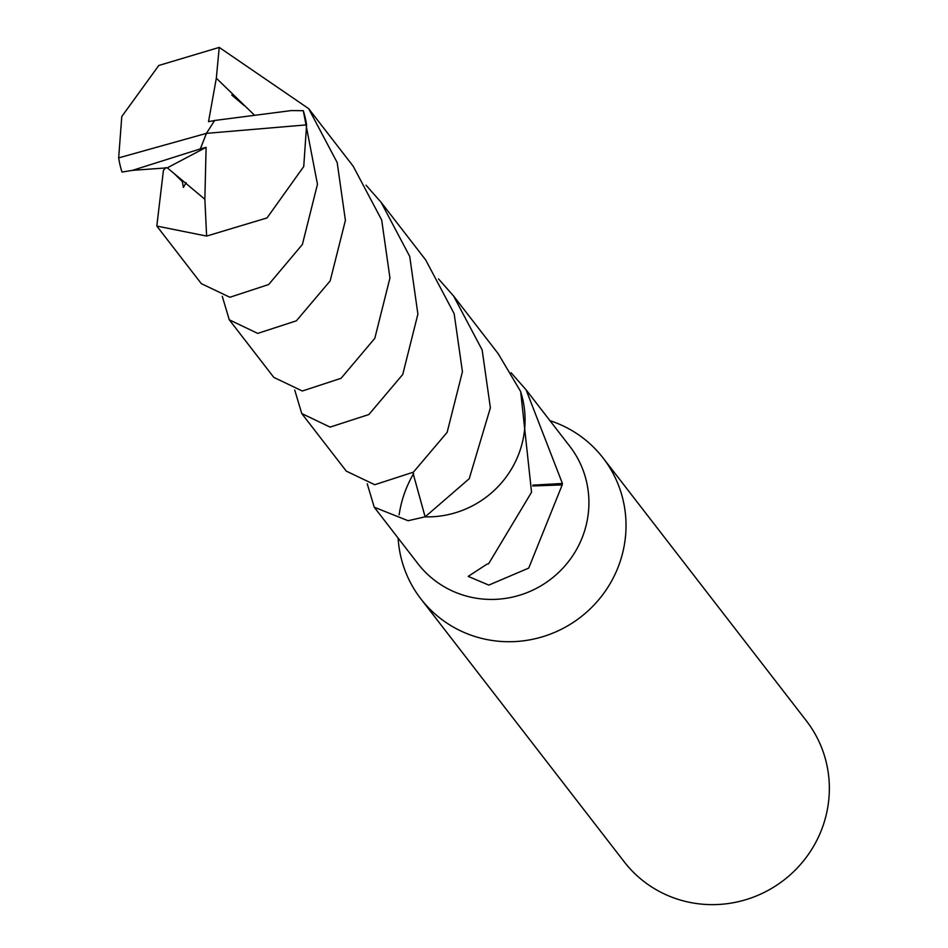 <?xml version="1.0" encoding="UTF-8"?>
<svg xmlns="http://www.w3.org/2000/svg" width="948" height="948" viewBox="0 0 948 948"><rect width="100%" height="100%" fill="white"/><g stroke="black" fill="none" stroke-linecap="round" stroke-linejoin="round"><path stroke-width="1.42" d="M413.624 473.562A115.17 112.172 -37.7 0 0 399.12 514.859M398.113 538.085A115.17 112.172 -37.7 0 0 420.865 598.875A115.17 112.172 -37.7 0 0 478.977 637.684A115.17 112.172 -37.7 0 0 605.499 590.877A115.17 112.172 -37.7 0 0 603.07 457.967A115.17 112.172 -37.7 0 0 549.947 420.663M438.509 278.902L453.618 296.049L482.153 349.954L490.377 407.818L469.236 478.704L425.142 516.85L412.866 472.507L425.107 516.814A95.985 93.497 -37.7 0 0 425.142 516.838A95.973 93.473 -37.7 0 0 425.142 516.814L408.102 520.725L374.247 507.216L417.95 563.728A95.973 93.473 -37.7 0 0 466.38 596.067A95.973 93.473 -37.7 0 0 571.81 557.069A95.973 93.473 -37.7 0 0 569.784 446.307L526.081 389.794L562.425 483.492L532.894 485.139M420.865 598.875L624.199 861.791A115.17 112.172 -37.7 0 0 682.311 900.6A115.17 112.172 -37.7 0 0 808.822 853.793A115.17 112.172 -37.7 0 0 806.404 720.883L603.07 457.967M374.247 507.216L367.231 483.8M562.425 483.492A95.973 93.473 142.3 0 1 562.2 484.902L532.764 485.969M562.2 484.902L528.735 568.077L488.801 585.106L468.205 576.384L486.94 564.167A95.973 93.473 -37.7 0 0 488.611 563.776L531.544 492.249L520.689 391.773M511.067 372.742L526.081 389.794M200.301 148.907L206.107 147.343L167.322 167.832L132.459 170.356L200.301 148.907L206.439 133.36L118.666 157.889A95.973 93.473 -37.7 0 0 121.996 172.074L132.447 170.356M118.666 157.889L121.782 116.545L158.778 65.483L219.225 47.4L308.645 108.629L337.18 162.546L345.404 220.386L330.153 280.928L296.38 320.815L257.714 333.4L229.274 319.796L222.282 296.345M229.274 319.796L273.806 377.387L302.305 391.003L341.079 378.299L374.816 338.317L389.948 277.977L381.677 219.983L353.189 166.22L308.645 108.629M425.142 516.85A96.009 93.508 -37.7 0 0 521.009 447.432A96.009 93.508 -37.7 0 0 520.582 391.429L498.162 353.64L453.618 296.049M306.607 124.863L303.739 166.528L267.016 217.933L206.617 236.076L156.811 226.062L201.343 283.665L229.866 297.269L268.651 284.542L302.388 244.489L317.462 184.256L303.277 110.679L291.415 110.572L214.639 120.479L206.439 133.36L306.607 124.863A95.973 93.473 -37.7 0 0 303.277 110.679M156.811 226.062L163.423 170.391L165.9 167.547M301.737 413.518L346.281 471.12L374.733 484.724L413.375 472.163L447.136 432.371L462.434 371.711L454.151 313.67L425.676 259.93L381.132 202.339L409.726 256.434L417.89 314.108L402.746 374.472L368.867 414.537L330.082 427.11L301.737 413.518L294.745 390.066M366.023 185.192L381.132 202.339M167.322 167.832L204.863 199.281L206.617 236.076M206.107 147.343L204.863 199.281M254.443 115.135L216.334 78.21L219.225 47.4M214.58 120.55L208.536 121.652L216.334 78.198M200.348 148.943L206.439 133.36M175.048 174.432L182.372 181.661L183.391 187.42L186.152 182.715M231.774 95.073L244.098 105.524"/></g></svg>
